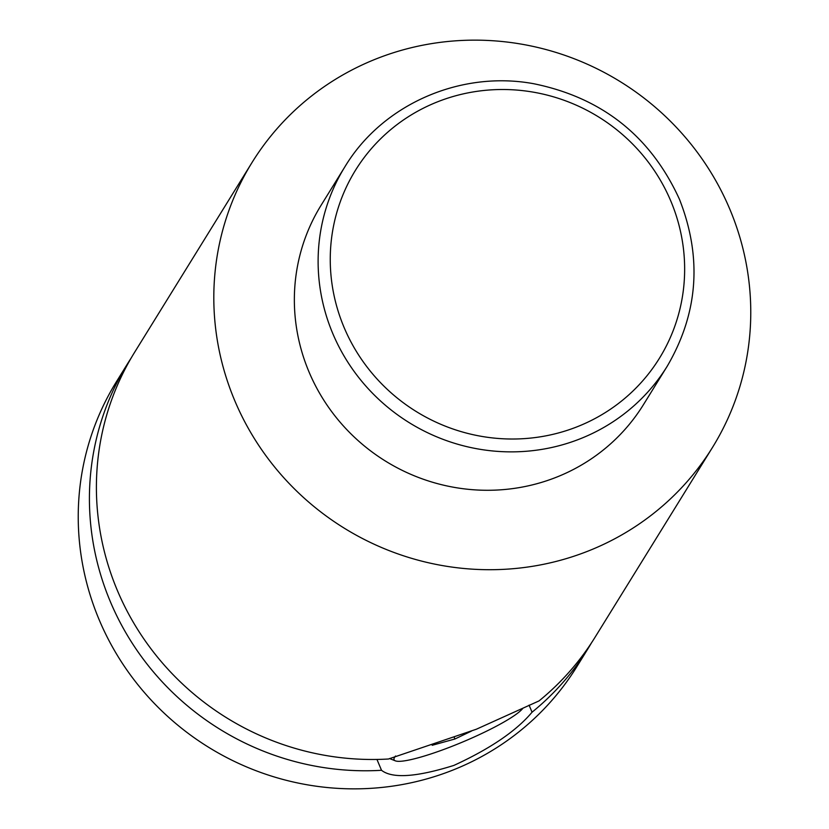 <?xml version="1.0" encoding="UTF-8"?>
<svg xmlns="http://www.w3.org/2000/svg" width="829" height="829" viewBox="0 0 829 829"><rect width="100%" height="100%" fill="white"/><g stroke="black" fill="none" stroke-linecap="round" stroke-linejoin="round"><path stroke-width="1.24" d="M395.578 755.996A70.392 10.228 157.2 0 0 395.35 760.846A70.392 10.228 157.2 0 0 449.878 747.157A70.392 10.228 157.2 0 0 522.871 708.298M712.525 447.37L595.118 637.149A270.741 262.472 -148.3 0 1 539.037 700.909L476.374 729.219L388.511 759.001A270.741 262.472 -148.3 0 1 117.283 590.258A270.741 262.472 -148.3 0 1 134.64 352.252L252.047 162.484A270.741 262.472 -148.3 0 1 501.504 41.45A270.741 262.472 -148.3 0 1 729.893 209.374A270.741 262.472 -148.3 0 1 712.525 447.37A270.741 262.472 -148.3 0 1 463.069 568.404A270.741 262.472 -148.3 0 1 234.69 400.49A270.741 262.472 -148.3 0 1 252.047 162.484M376.957 759.447L381.527 770.296A270.741 262.472 -148.3 0 1 110.298 601.553A270.741 262.472 -148.3 0 1 127.656 363.548A270.741 262.472 -148.3 0 1 131.22 357.952M591.554 642.744A270.741 262.472 -148.3 0 1 588.134 648.444L576.953 666.516A270.741 262.472 -148.3 0 1 327.496 787.55A270.741 262.472 -148.3 0 1 99.107 619.626A270.741 262.472 -148.3 0 1 116.474 381.63L127.656 363.548M667.221 366.231L643.459 404.645A189.52 183.727 -148.3 0 1 468.841 489.369A189.52 183.727 -148.3 0 1 308.968 371.817A189.52 183.727 -148.3 0 1 321.124 205.219L344.885 166.816C382.438 104.33 460.644 70.071 534 83.781C602.175 97.791 650.661 136.288 679.448 199.261C702.308 257.498 698.236 313.155 667.221 366.231A189.52 183.727 -148.3 0 1 492.602 450.955A189.52 183.727 -148.3 0 1 332.73 333.413A189.52 183.727 -148.3 0 1 344.885 166.816M588.134 648.444A270.741 262.472 -148.3 0 1 532.052 712.204L529.078 705.137M381.527 770.296C392.345 778.763 416.469 777.136 453.909 765.405C490.312 748.68 516.353 730.95 532.052 712.204M432.956 744.048L432.189 745.292L454.924 738.991L471.452 731.085M454.924 738.991L454.178 737.219M670.868 201.198A178.691 173.23 31.7 0 0 438.935 101.283A178.691 173.23 31.7 0 0 344.035 327.331A178.691 173.23 31.7 0 0 575.958 427.246A178.691 173.23 31.7 0 0 670.868 201.198M395.35 760.846L389.516 758.525"/></g></svg>

